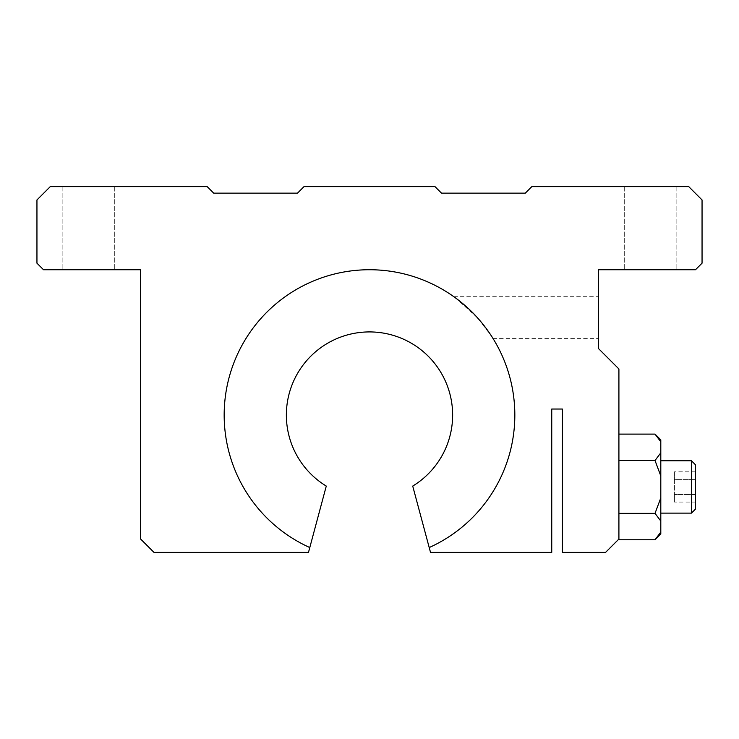 <?xml version="1.0" encoding="UTF-8"?>
<svg xmlns="http://www.w3.org/2000/svg" width="739" height="739" viewBox="0 0 739 739"><rect width="100%" height="100%" fill="white"/><g stroke="black" fill="none" stroke-linecap="round" stroke-linejoin="round"><path stroke-width="0.55" stroke-dasharray="3.69 2.77" d="M598.359 317.65L598.359 338.601L598.359 317.65M455.233 297.725L477.348 317.65C486.752 329.049 491.998 336.033 493.089 338.601C492.017 336.06 486.77 329.077 477.348 317.65L491.832 336.605M650.2 269.735L676.13 269.735L650.2 269.735M650.2 186.597L676.13 186.597L650.2 186.597M88.8 269.735L62.87 269.735L88.8 269.735M88.8 186.597L62.87 186.597L88.8 186.597M309.789 547.553A145.324 145.324 0 0 1 369.5 269.735A145.324 145.324 0 0 1 514.824 415.059A145.324 145.324 0 0 0 369.5 269.735A145.324 145.324 0 0 0 224.176 415.059A145.324 145.324 0 0 1 369.5 269.735A145.324 145.324 0 0 1 429.211 547.553A145.324 145.324 0 0 0 514.824 415.059A145.324 145.324 0 0 1 429.211 547.553L412.722 486.077A83.138 83.138 0 0 0 369.5 331.922A83.138 83.138 0 0 0 326.278 486.077L309.789 547.553A145.324 145.324 0 0 1 224.176 415.059A145.324 145.324 0 0 0 309.789 547.553L308.486 552.403L153.998 552.403L140.641 539.045L140.641 269.735L43.499 269.735L36.95 263.186L36.95 199.955L50.307 186.597L207.151 186.597L213.7 193.147L297.494 193.147L304.034 186.597L434.966 186.597L441.506 193.147L525.3 193.147L531.849 186.597L688.693 186.597L702.05 199.955L702.05 263.186L695.501 269.735L598.359 269.735L598.359 348.42L618.913 368.973L618.913 539.045L618.913 460.517L655.022 460.517L660.805 452.795L660.805 439.89M695.371 464.683L695.371 509.199M691.445 460.757L691.445 513.125M660.805 486.936L660.805 513.125L660.805 486.936M695.371 471.824L674.421 471.824L674.421 479.38L695.371 479.38L674.421 479.38L674.421 494.502L695.371 494.502L695.371 471.824L695.371 502.058L695.371 494.502L674.421 494.502L674.421 502.058L695.371 502.058M674.421 502.058L674.421 471.824M655.022 539.775L660.805 532.052L660.805 533.992M660.805 497.91L655.022 513.356L660.805 521.087L660.805 452.795M660.805 475.971L655.022 460.517M660.805 521.087L660.805 532.052M658.015 437.423L655.022 434.107M655.022 513.356L618.913 513.356L618.913 539.812M618.913 460.517L618.913 513.356M429.211 547.553L430.514 552.403L551.747 552.403L551.747 409.036L562.351 409.036L562.351 552.403L605.555 552.403L618.913 539.045M493.089 338.601L598.359 338.601M624.279 186.597L624.279 269.735L624.279 186.597M62.87 186.597L62.87 269.735L62.87 186.597M676.13 186.597L676.13 269.735L676.13 186.597M114.721 186.597L114.721 269.735L114.721 186.597M453.829 296.708L598.359 296.708"/><path stroke-width="1.11" d="M493.089 338.601L491.832 336.605M326.278 486.077A83.138 83.138 0 0 1 369.5 331.922A83.138 83.138 0 0 1 412.722 486.077L429.211 547.553A145.324 145.324 0 0 0 369.5 269.735A145.324 145.324 0 0 0 309.789 547.553L326.278 486.077M695.371 486.936L695.371 464.683L691.445 460.757L691.445 513.125L695.371 509.199L695.371 486.936M658.015 437.423L660.805 441.83L655.022 434.107L660.805 439.89L660.805 452.795L655.022 460.517L660.805 475.971L660.805 532.052L655.022 539.775L618.913 539.775M660.805 452.795L660.805 475.971M660.805 497.91L655.022 513.356L660.805 521.087M660.805 532.052L660.805 533.992L655.022 539.775M655.022 434.107L618.913 434.107M618.913 513.356L655.022 513.356M309.789 547.553L308.486 552.403L153.998 552.403L140.641 539.045L140.641 269.735L43.499 269.735L36.95 263.186L36.95 199.955L50.307 186.597L207.151 186.597L213.7 193.147L297.494 193.147L304.034 186.597L434.966 186.597L441.506 193.147L525.3 193.147L531.849 186.597L688.693 186.597L702.05 199.955L702.05 263.186L695.501 269.735L598.359 269.735L598.359 348.42L618.913 368.973L618.913 539.692M618.913 460.517L655.022 460.517M618.913 539.045L605.555 552.403L562.351 552.403L562.351 409.036L551.747 409.036L551.747 552.403L430.514 552.403L429.211 547.553M477.348 317.65C468.979 307.895 455.298 297.586 453.829 296.708C455.353 297.623 468.96 307.877 477.348 317.65M453.829 296.708L455.233 297.725M660.805 460.757L691.445 460.757M660.805 513.125L691.445 513.125"/></g></svg>
